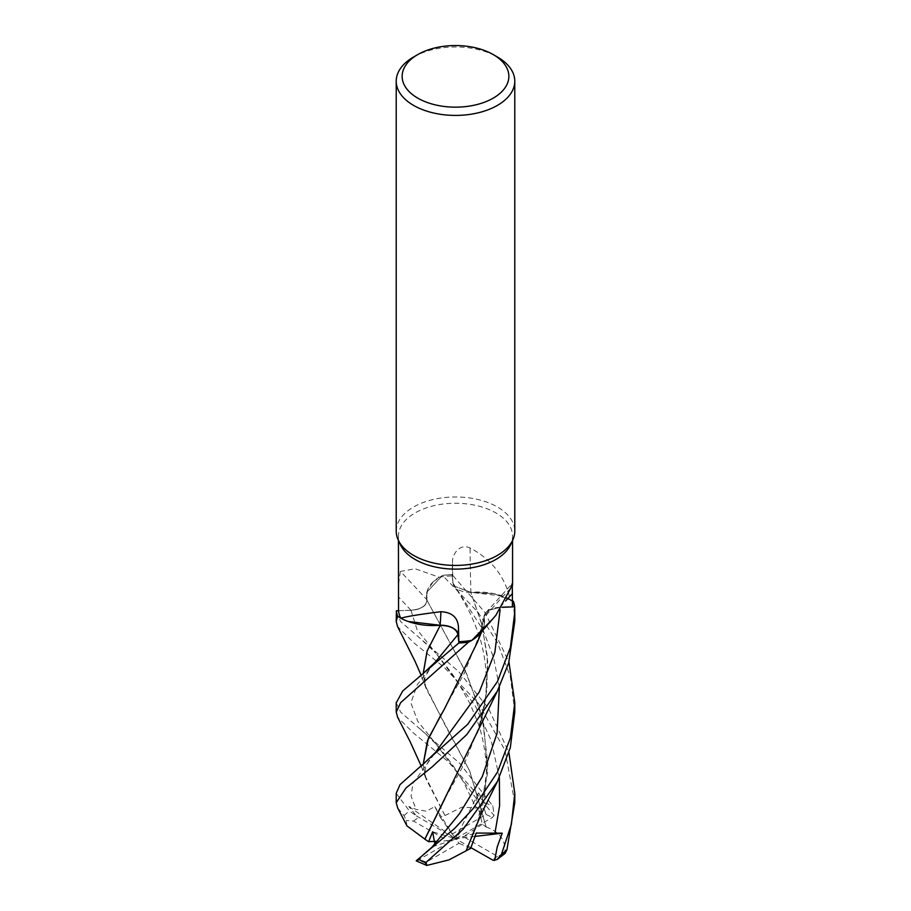 <?xml version="1.0" encoding="UTF-8"?>
<svg xmlns="http://www.w3.org/2000/svg" width="911" height="911" viewBox="0 0 911 911"><rect width="100%" height="100%" fill="white"/><g stroke="black" fill="none" stroke-linecap="round" stroke-linejoin="round"><path stroke-width="0.68" stroke-dasharray="4.55 3.42" d="M477.387 642.278L483.969 617.624L484.219 625.402L480.507 632.849L484.219 625.402L484.162 617.601L480.439 632.929M476.874 636.641L471.75 640.365L476.886 636.641M457.971 634.534C456.343 628.692 450.387 625.629 440.115 625.356M406.443 620.824L400.806 618.17L406.443 620.824M426.986 599.893A47.167 27.228 180 0 1 433.499 581.503A47.167 27.228 180 0 1 439.159 577.221L415.154 568.76L400.339 571.425A1003.603 600.622 -157 0 1 426.986 599.893A17.047 9.839 180 0 1 410.963 610.302L396.399 610.769L410.952 610.245C421.11 609.322 426.428 605.895 426.906 599.962C426.428 605.895 421.11 609.322 410.952 610.245C421.212 609.277 426.519 605.792 426.883 599.791M477.353 823.578L487.613 773.177L483.502 721.592L466.842 674.186L426.849 600.019L426.781 592.241L442.427 575.445A59.204 34.185 180 0 1 452.072 574.659L453.029 583.097L454.202 586.115L470.759 592.332L502.77 596.09A47.167 27.228 180 0 1 510.171 599.358C504.888 576.412 491.53 559.297 470.087 548.001C459.44 542.979 452.05 554.64 452.494 562.326L452.163 575.9L452.892 583.074A998.934 403.505 -91.8 0 1 452.494 562.326M400.362 544.664A57.063 32.944 180 0 1 398.437 536.18A57.063 32.944 180 0 1 415.154 512.893A57.063 32.944 180 0 1 477.33 505.753A57.063 32.944 180 0 1 512.563 536.18A57.063 32.944 180 0 1 510.638 544.664M400.339 571.425L398.437 585.34M396.217 531.193A59.283 34.231 180 0 1 413.583 506.994A59.283 34.231 180 0 1 478.184 499.57A59.283 34.231 180 0 1 514.783 531.193M408.23 621.484L400.806 618.17M439.159 577.221A57.063 32.944 180 0 1 439.25 577.21A57.063 32.944 180 0 1 452.163 575.9M433.499 581.503L442.427 575.445L426.781 592.241L426.86 600.019L427.305 590.396L433.499 581.503M466.147 850.76L480.291 814.172L487.886 764.5L482.021 715.647L465.612 671.703L426.838 599.973M510.171 599.358A57.063 32.944 180 0 1 510.194 599.404L502.77 596.09A47.167 27.228 180 0 0 470.896 592.321A1003.603 405.384 -91.8 0 1 470.087 548.001M470.896 592.321A17.047 9.839 180 0 1 452.892 583.074M477.33 733.15L485.95 698.179L487.727 661.75L482.261 625.834L470.793 592.309L494.001 593.642L513.246 601.237L494.013 593.642L470.702 592.401L454.168 586.069L453.006 583.063L452.072 574.625L485.028 612.522L508.942 662.035M510.661 588.278A1003.603 897.882 44.5 0 0 484.014 617.681A17.047 9.839 180 0 1 485.779 612.704A17.047 9.839 180 0 1 500.037 607.284L501.961 607.216M484.014 617.681A47.167 27.228 180 0 1 479.664 633.817M477.501 636.083L471.75 640.365M512.472 600.736L510.194 599.404A57.063 32.944 180 0 1 512.46 606.863M514.613 606.817L500.048 607.341L489.298 610.085L484.174 616.2L484.162 617.601M500.105 609.88L500.048 607.386L489.287 610.154L484.162 616.28L484.094 617.658L484.162 616.28L489.287 610.154L500.048 607.341M484.105 617.59L480.336 632.735L464.143 673.571L441.266 714.167M413.583 56.994A59.283 34.231 180 0 1 497.417 56.994M514.783 802.693L504.956 750.174L478.537 703.543L444.306 667.456L413.583 642.608L397.549 626.517M396.217 612.135L400.624 621.553L458.586 671.487L488.512 708.337L508.942 752.714M444.978 815.539L462.025 807.123L484.185 808.501L484.959 802.955L447.779 761.266L413.583 733.127L397.674 717.344M396.217 702.859L400.703 712.197L459.975 763.6L492.897 806.098L494.104 815.527L485.745 805.347L478.628 792.855L476.51 798.799L475.417 806.656L478.366 807.898L482.386 824.239L486.132 826.994L469.666 770.979L445.206 725.395L425.243 685.596L423.171 673.924M396.217 793.344L409.506 811.063L416.338 815.857L408.788 806.474L416.133 809.401L426.337 811.189L434.798 806.645L440.389 817.44L444.91 815.425L425.243 776.138L425.562 767.21C427.418 762.632 428.625 760.833 435.287 752.634L412.945 783.358L411.066 796.203L416.133 809.401M406.91 825.844L406.181 820.412L404.063 815.641L397.674 807.955M444.841 798.696L464.371 763.782L480.393 723.22L486.93 689.912L487.26 655.829L481.429 622.817L470.759 592.332L454.202 586.115L453.029 583.097L452.072 574.659A59.204 34.185 180 0 0 442.427 575.456L442.541 575.388A59.283 34.219 180 0 1 452.072 574.625M482.386 824.239L463.414 836.685L497.44 856.329L505.184 853.334M416.338 815.857L455.5 838.701L434.798 806.645M486.007 827.074L486.178 826.972C500.333 832.073 506.505 841.274 504.671 854.564M486.178 826.972L469.825 771.275L426.12 688.522L423.125 673.969M514.783 621.416L513.348 601.306M434.046 844.748L434.809 843.882M416.281 860.906L428.5 850.475M423.171 764.58L425.243 776.138M444.875 815.379L426.2 779.338L423.114 764.636M514.783 712.095L510.342 676.679L497.577 642.927L478.173 612.465L442.541 575.388M435.8 841.32L447.586 840.728L413.56 821.084L406.181 820.412M408.788 806.474L455.5 838.701L476.202 833.053M475.075 836.389L455.5 838.701L458.996 843.279L424.97 862.911L426.018 865.199M470.941 847.651L455.5 838.701L440.389 817.44M470.611 848.494L458.996 843.279M416.896 860.747L455.5 838.701L447.586 840.728M452.004 834.134L486.03 814.491L484.185 808.501M494.104 815.527L492.247 817.566L455.5 838.701L432.634 831.8M432.372 846.786L463.414 836.685M478.628 792.855L455.5 838.701L478.366 807.898M410.963 610.302A998.934 597.832 -157 0 0 398.517 596.967M500.037 607.284A998.934 893.702 44.5 0 1 505.73 600.884M499.353 687.133L493.648 657.765L483.081 630.105L453.006 583.063M410.952 610.245L416.987 629.535L435.879 653.141L420.495 638.691M404.063 815.641A59.283 34.231 180 0 1 409.506 811.063M497.44 856.329A51.87 29.949 180 0 1 492.179 859.882A51.87 29.949 180 0 1 492.111 859.916M413.56 821.084A51.87 29.949 180 0 1 418.821 817.531A51.87 29.949 180 0 1 418.889 817.486M476.51 798.799L436.027 744.014L417.83 721.398L410.884 702.905L417.318 684.548L435.242 662.172C432.121 664.415 423.877 678.194 424.936 678.82L425.243 685.596M499.353 777.641L491.12 740.37L475.496 706.31L435.879 653.141L450.82 671.954L458.347 682.863L470.258 704.169L478.024 723.083C483.456 737.511 487.305 762.165 486.258 777.208C485.665 790.634 483.673 802.955 480.291 814.172M484.959 802.955A59.283 34.231 180 0 1 492.897 806.098M424.97 862.911A51.87 29.949 180 0 1 418.753 859.836M486.03 814.491A51.87 29.949 180 0 1 492.247 817.566M398.437 540.496L398.437 536.18M485.779 612.704L512.278 583.53M480.393 723.22C488.649 695.856 487.191 667.9 482.511 648.188C480.871 639.465 476.715 627.77 470.042 613.092C464.234 601.59 458.95 592.594 454.202 586.115L454.168 586.069M480.336 632.735L484.174 616.2M483.058 628.704L481.908 631.221M512.563 540.496L512.563 536.18M426.12 688.522L421.246 675.506M420.711 729.381L436.027 744.014C440.172 748.409 446.424 756.472 454.794 768.178L463.699 782.321L475.417 806.656M434.649 844.087L435.435 843.165M421.258 766.174L426.2 779.338M514.783 702.666L514.783 703.417"/><path stroke-width="1.37" d="M476.886 636.641L480.507 632.849L476.874 636.641M471.841 640.353L492.612 619.07L479.664 633.817A47.167 27.228 180 0 1 477.501 636.083A47.167 27.228 180 0 1 471.841 640.353A57.063 32.944 180 0 1 471.75 640.365L468.573 642.13A59.204 34.185 180 0 1 458.928 642.915L457.971 634.534L458.928 642.915L402.708 690.982L396.217 702.859M423.125 673.969L427.065 651.149L440.298 625.276L408.23 621.484A47.167 27.228 180 0 1 400.829 618.227A57.063 32.944 180 0 1 400.806 618.17L397.754 616.337A59.204 34.185 180 0 1 396.387 610.769L396.217 621.416L397.651 616.269A59.283 34.219 180 0 1 396.319 610.769M493.227 54.569L497.417 56.994A59.283 34.231 180 0 1 514.783 81.193L514.783 531.193A59.283 34.231 180 0 1 512.779 540.007L510.638 544.664A57.063 32.944 180 0 1 495.846 559.479A57.063 32.944 180 0 1 440.696 567.997A57.063 32.944 180 0 1 400.362 544.664L398.221 540.007A59.283 34.231 180 0 1 396.217 531.193L396.217 81.193A59.283 34.231 180 0 1 413.583 56.994L417.773 54.569A53.35 30.803 180 0 1 493.227 54.569A53.35 30.803 180 0 1 493.227 98.137A53.35 30.803 180 0 1 417.773 98.137A53.35 30.803 180 0 1 417.773 54.569L413.583 56.994M398.437 540.496L398.54 610.712L396.387 610.769A59.204 34.185 180 0 0 397.754 616.337L400.806 618.17A57.063 32.944 180 0 1 398.54 610.712M400.829 618.227C406.112 616.565 419.47 614.39 440.913 611.702C452.323 612.317 458.187 617.783 458.506 628.123L458.837 641.674A57.063 32.944 180 0 0 471.75 640.365L468.573 642.13L471.75 640.365M492.612 619.07L495.846 615.346L510.661 588.278L512.278 583.53L512.46 606.863L501.961 607.216M512.779 540.007A59.283 34.231 180 0 1 497.417 555.391A59.283 34.231 180 0 1 440.115 564.251A59.283 34.231 180 0 1 398.221 540.007M514.783 81.193A59.283 34.231 180 0 1 497.417 105.391A59.283 34.231 180 0 1 432.816 112.816A59.283 34.231 180 0 1 396.217 81.193M440.913 611.702A1003.603 108.124 113.1 0 1 440.104 625.253A17.047 9.839 180 0 1 458.108 634.5L458.837 641.674M440.104 625.253A47.167 27.228 180 0 1 408.23 621.484M397.674 717.344L396.217 712.095L400.658 702.654L468.459 642.187A59.283 34.219 180 0 1 458.928 642.961L457.994 634.511C456.343 628.59 450.307 625.515 439.911 625.31M514.601 606.817A59.204 34.185 180 0 0 513.246 601.237A59.204 34.185 180 0 1 514.613 606.817L501.893 607.318L514.681 606.806A59.283 34.219 180 0 0 513.348 601.306L512.472 600.736M480.439 632.929L477.501 636.083M421.246 675.506L414.96 661.113L397.549 626.517L396.217 621.416M508.942 662.035L514.783 702.666L510.411 737.853L497.417 772.243L473.06 808.672L454.623 828.429L418.103 859.21C415.667 861.043 415.667 861.362 418.115 860.155M497.588 781.194L480.94 814.593L466.125 850.806L448.975 859.87L426.815 865.45L426.041 862.353L463.221 829.135L497.417 781.536L510.319 747.612L514.783 712.095L514.783 703.417M497.417 681.599L467.662 724.325L400.02 784.644L396.217 793.344L396.217 802.693L406.044 787.913L432.463 766.618L466.694 734.676L497.417 691.016L508.702 662.878L514.783 621.416L514.783 612.135L510.376 647.448L497.417 681.599M397.674 807.955L396.217 802.693M497.11 859.517L505.184 853.334L506.937 849.667L514.783 802.693L514.783 793.344L511.39 824.284L501.494 854.245L497.11 859.517L493.181 860.348L470.941 847.651M397.651 616.269L400.806 618.17M423.171 673.924L427.168 651.001L440.241 625.345M458.928 642.915L458.928 642.961A59.204 34.185 180 0 0 468.573 642.13L468.459 642.187M440.115 625.356C450.387 625.629 456.343 628.692 457.971 634.534L457.994 634.511M424.993 839.225L406.91 825.844L397.549 807.715M424.822 839.225L497.508 690.845M434.809 843.882L432.634 831.8L428.614 841.684L424.868 839.225L444.841 798.696M419.561 858.094L432.372 846.786L459.44 813.751L482.283 776.627L497.087 733.287L499.353 687.133M514.681 606.806L514.783 612.135M441.266 714.167L427.418 740.905L423.171 764.58M423.114 764.636L428.329 738.536L444.807 708.246L477.387 642.278L481.908 631.221M494.662 860.428L497.235 846.9L502.212 833.178L476.202 833.053L470.611 848.494L466.147 850.76M508.942 752.714L514.783 793.344M502.212 833.178L475.075 836.389M416.281 860.906L426.815 865.45M428.614 841.684L435.8 841.32M458.108 634.5A998.934 107.623 113.1 0 0 458.506 628.123M505.73 600.884A998.934 893.702 44.5 0 1 512.483 593.494M426.041 862.353A59.283 34.231 180 0 1 418.103 859.21M506.937 849.667A59.283 34.231 180 0 1 501.494 854.245M435.253 662.16L457.971 634.534M434.49 844.258L435.435 843.165M420.37 766.88L435.287 752.634L479.334 691.882L494.855 652.458L500.105 609.88M494.867 833.656L499.604 805.859L499.353 777.641M512.563 585.34L512.563 540.496M396.217 702.666L396.217 712.095M419.982 676.497L435.253 662.149M397.447 716.911L410.155 741.725L421.258 766.174"/></g></svg>
